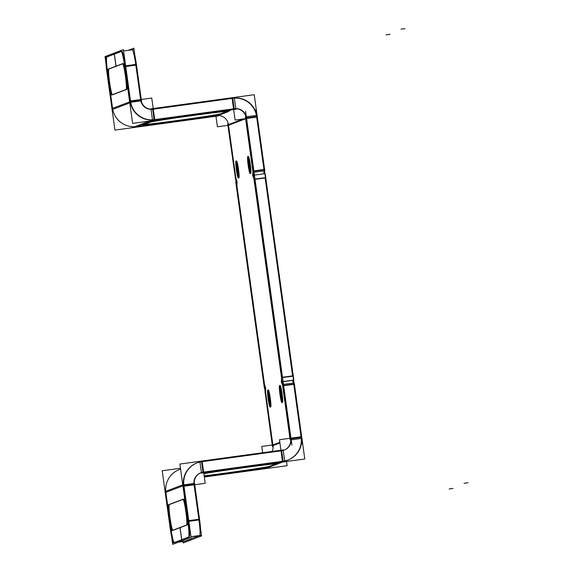 <?xml version="1.0" encoding="UTF-8"?>
<svg xmlns="http://www.w3.org/2000/svg" width="573" height="573" viewBox="0 0 573 573"><rect width="100%" height="100%" fill="white"/><g stroke="black" fill="none" stroke-linecap="round" stroke-linejoin="round"><path stroke-width="0.86" d="M282.912 384.476L282.038 381.417L282.912 384.476M283.306 385.794L290.575 438.202L283.306 385.794M272.891 444.92L265.586 392.233L265.722 388.308L265.586 392.233L272.891 444.92L261.782 446.439L262.656 452.727M264.49 384.34L265.628 387.728L264.49 384.34L236.943 185.838L237.079 181.906L236.943 185.838L264.49 384.34M228.534 125.251L235.847 177.938L236.993 181.333L235.847 177.938L228.534 125.251L217.425 126.776L215.878 115.624M246.218 118.532L253.488 170.919L246.218 118.532M253.381 175.431L253.488 172.315L253.381 175.431M254.663 179.399L282.124 377.32L254.663 179.399M250.752 173.454A8.574 0.774 82.2 0 0 250.322 164.68A8.574 0.774 82.2 0 0 248.396 156.479A8.574 0.774 82.2 0 1 248.417 156.472A8.574 0.774 82.2 0 1 250.337 164.773A8.574 0.774 82.2 0 1 250.752 173.454A8.574 0.774 82.2 0 1 250.738 173.461M250.308 172.724A8.574 0.774 82.2 0 1 248.804 165.074A8.574 0.774 82.2 0 1 248.195 157.296A8.574 0.774 82.2 0 0 248.804 165.074A8.574 0.774 82.2 0 0 250.308 172.724M280.176 385.507A8.574 0.774 82.2 0 1 280.197 385.507A8.574 0.774 82.2 0 1 282.117 393.809A8.574 0.774 82.2 0 1 282.532 402.49A8.574 0.774 82.2 0 1 282.518 402.497A8.574 0.774 82.2 0 0 282.102 393.715A8.574 0.774 82.2 0 0 280.176 385.507M282.088 401.752A8.574 0.774 82.2 0 1 280.584 394.102A8.574 0.774 82.2 0 1 279.982 386.331A8.574 0.774 82.2 0 0 280.584 394.102A8.574 0.774 82.2 0 0 282.088 401.752M268.357 389.998A8.574 0.774 82.2 0 1 268.372 389.998A8.574 0.774 82.2 0 1 270.291 398.299A8.574 0.774 82.2 0 1 270.714 406.98A8.574 0.774 82.2 0 1 270.7 406.988A8.574 0.774 82.2 0 0 270.284 398.206A8.574 0.774 82.2 0 0 268.357 389.998M270.27 406.25A8.574 0.774 82.2 0 1 268.766 398.593A8.574 0.774 82.2 0 1 268.157 390.822A8.574 0.774 82.2 0 0 268.766 398.593A8.574 0.774 82.2 0 0 270.27 406.25M238.934 177.945A8.574 0.774 82.2 0 0 238.497 169.171A8.574 0.774 82.2 0 0 236.577 160.97A8.574 0.774 82.2 0 1 236.592 160.963A8.574 0.774 82.2 0 1 238.511 169.264A8.574 0.774 82.2 0 1 238.934 177.945A8.574 0.774 82.2 0 1 238.92 177.952M238.49 177.215A8.574 0.774 82.2 0 1 236.986 169.565A8.574 0.774 82.2 0 1 236.377 161.787A8.574 0.774 82.2 0 0 236.986 169.565A8.574 0.774 82.2 0 0 238.49 177.215M293.77 384.361L301.04 436.755L293.77 384.361M256.683 117.114L263.952 169.486L256.683 117.114M263.852 173.812L263.952 170.883L263.852 173.812M265.127 177.967L292.595 375.888L265.127 177.967M292.488 380.4L293.383 383.043L292.488 380.4L283.105 381.682L292.488 380.4M283.628 385.464L293.727 384.089L283.628 385.464M282.532 377.571L292.631 376.189L282.532 377.571M254.992 179.07L265.091 177.687L254.992 179.07M253.896 171.169L263.995 169.787L253.896 171.169M232.745 98.312A21.215 21.122 69.2 0 1 256.597 116.455A21.215 21.122 69.2 0 0 232.745 98.312L234.192 108.734M246.125 117.888A10.608 10.558 69.2 0 0 234.207 108.813A10.608 10.558 69.2 0 1 246.125 117.888M152.64 109.271L232.137 98.398L152.64 109.271L154.087 119.693M151.365 109.371A10.608 10.558 -110.8 0 1 140.908 101.199A10.608 10.558 -110.8 0 0 151.365 109.371L234.701 97.962M135.013 126.64A21.215 21.122 -110.8 0 1 112.738 109.357A21.215 21.122 -110.8 0 0 135.013 126.64M152.69 119.922A21.215 21.122 -110.8 0 1 130.415 102.639A21.215 21.122 -110.8 0 0 152.69 119.922M116.061 66.153L114.385 54.12L121.376 51.463L114.385 54.12L116.061 66.153M125.286 65.866A15.951 1.447 -97.8 0 0 121.834 51.291A15.951 1.447 -97.8 0 0 121.805 51.298A15.951 1.447 -97.8 0 1 125.286 65.866M130.25 101.636L125.387 66.568L130.25 101.636M129.627 101.872L112.573 108.347L109.328 84.997L112.573 108.347L129.627 101.872L112.215 108.483M108.612 79.833L107.796 73.931L108.612 79.833M106.9 56.963A15.951 1.447 -97.8 0 0 107.703 73.287A15.951 1.447 -97.8 0 1 106.9 56.963M106.915 56.956L114.306 54.148L115.99 66.182L114.321 54.141L106.915 56.956M108.949 69.011L115.997 66.332L108.949 69.011M108.913 69.032A13.014 1.182 -97.8 0 0 109.479 81.488A13.014 1.182 -97.8 0 0 112.322 94.71A13.014 1.182 -97.8 0 1 109.479 81.488A13.014 1.182 -97.8 0 1 108.913 69.032M126.726 89.395L112.516 94.796L126.726 89.395M126.819 89.316A13.014 1.182 -97.8 0 0 126.404 78.666A13.014 1.182 -97.8 0 1 126.819 89.316M125.688 73.502A13.014 1.182 -97.8 0 0 123.174 63.61L116.083 66.303L123.152 63.617A13.014 1.182 -97.8 0 1 125.688 73.502M132.27 49.865A15.951 1.447 82.2 0 1 132.306 49.858A15.951 1.447 82.2 0 1 135.751 64.434A15.951 1.447 82.2 0 0 132.27 49.865M140.714 100.203L135.851 65.136L125.752 66.518L135.851 65.136L140.714 100.203L130.615 101.586M233.648 108.891L154.101 119.778L233.648 108.891M215.964 115.61L208.952 116.57L215.964 115.61M150.312 124.592L136.417 126.497L151.379 120.81L136.417 126.497L150.312 124.592M142.505 124.441L150.133 121.54L142.505 124.441L142.598 125.086M228.971 110.668A39.874 0.831 172.1 0 0 221.114 111.269A39.874 0.831 172.1 0 1 228.971 110.668M162.467 119.291A39.874 0.831 172.1 0 0 150.284 121.49A39.874 0.831 172.1 0 1 162.467 119.291M144.024 124.542A39.874 0.831 172.1 0 0 183.869 119.614A39.874 0.831 172.1 0 0 220.641 113.834A39.874 0.831 172.1 0 1 183.869 119.614A39.874 0.831 172.1 0 1 144.024 124.542M217.633 115.116L216.522 115.531A10.608 10.558 69.2 0 1 228.448 124.606L243.41 118.919L228.448 124.606A10.608 10.558 69.2 0 0 216.522 115.531L216.171 115.667M269.904 466.888A21.215 21.122 -110.8 0 1 267.455 467.632A21.215 21.122 -110.8 0 0 269.904 466.888L269.697 466.966M272.984 445.572A10.608 10.558 -110.8 0 1 272.132 451.431A10.608 10.558 -110.8 0 0 272.984 445.572L279.911 442.936L272.984 445.572M287.732 460.112A21.215 21.122 -110.8 0 1 283.112 461.294A21.215 21.122 -110.8 0 0 301.133 437.421A21.215 21.122 -110.8 0 1 287.911 460.047M283.112 461.294L203.737 472.152L283.112 461.294M266.538 467.589L257.864 469.043L266.538 467.589L265.077 468.141M204.167 475.841A39.874 0.831 172.1 0 0 245.122 470.318A39.874 0.831 172.1 0 0 270.105 466.15A39.874 0.831 172.1 0 1 245.122 470.318A39.874 0.831 172.1 0 1 204.167 475.841M276.301 463.793L270.248 466.093L276.301 463.793M277.884 463.149A39.874 0.831 172.1 0 0 270.019 463.743A39.874 0.831 172.1 0 1 277.733 463.249M211.38 471.765A39.874 0.831 172.1 0 0 203.773 473.026A39.874 0.831 172.1 0 1 211.38 471.765M200.7 472.84A10.608 10.558 69.2 0 0 193.91 483.154A10.608 10.558 69.2 0 1 203.007 472.252A10.608 10.558 69.2 0 0 200.872 472.775M196.933 462.927A21.215 21.122 69.2 0 0 183.417 484.593A21.215 21.122 69.2 0 1 201.553 461.745A21.215 21.122 69.2 0 0 197.105 462.855M178.898 469.774L179.249 469.645A21.215 21.122 69.2 0 0 165.74 491.312A21.215 21.122 69.2 0 1 180.595 469.18M180.094 527.64L181.763 539.68L180.094 527.64L187.17 524.954L180.094 527.64M187.256 524.875A13.014 1.182 -97.8 0 0 186.848 514.225A13.014 1.182 -97.8 0 1 187.256 524.875M183.589 499.176L169.386 504.569L183.589 499.176A13.014 1.182 -97.8 0 1 186.132 509.06A13.014 1.182 -97.8 0 0 183.611 499.169M169.35 504.584A13.014 1.182 -97.8 0 0 169.916 517.047A13.014 1.182 -97.8 0 0 172.76 530.269A13.014 1.182 -97.8 0 1 169.916 517.047A13.014 1.182 -97.8 0 1 169.35 504.584M180.015 527.669L172.953 530.354L180.015 527.669L181.698 539.702L180.022 527.669M181.705 539.859L174.299 542.674L181.705 539.859M170.718 527.404A15.951 1.447 -97.8 0 0 174.085 542.595A15.951 1.447 -97.8 0 1 170.718 527.404M182.909 485.854L165.855 492.336L169.049 515.392L165.855 492.336L182.909 485.854L165.497 492.472M169.773 520.556L170.632 526.752L169.773 520.556M183.532 485.618L188.402 520.685L183.532 485.618M189.305 536.922A15.951 1.447 -97.8 0 0 188.496 521.387A15.951 1.447 -97.8 0 1 189.305 536.922M189.205 537.008L181.784 539.823L189.205 537.008M191.002 536.765L199.669 535.576L191.532 538.498L199.669 535.576L191.002 536.765L200.314 535.49M191.547 538.663L184.764 541.241L178.704 542.072L184.764 541.241L191.547 538.663M198.96 519.955A15.951 1.447 82.2 0 1 199.769 535.49A15.951 1.447 82.2 0 0 198.96 519.955M193.996 484.185L198.867 519.253L188.768 520.635L198.867 519.253L193.996 484.185L183.897 485.567M284.144 450.127A10.608 10.558 -110.8 0 0 290.661 438.854A10.608 10.558 -110.8 0 1 281.658 450.786L202.255 461.652L281.658 450.786L283.105 461.201M264.998 390.679L264.676 388.358M236.026 181.913L235.689 179.471M291.908 445.135L245.588 111.334M238.225 178.031A8.574 0.774 -97.8 0 0 238.275 178.038A8.574 0.774 -97.8 0 0 237.881 169.443A8.574 0.774 -97.8 0 0 235.947 161.049A8.574 0.774 -97.8 0 0 235.875 161.099M235.99 161.056A8.574 0.774 -97.8 0 0 235.947 161.049A8.574 0.774 -97.8 0 0 236.341 169.651A8.574 0.774 -97.8 0 0 238.275 178.038A8.574 0.774 -97.8 0 0 238.339 177.988M301.326 444.104L302.372 443.703L256.059 109.901L255.15 110.245M270.005 407.066A8.574 0.774 -97.8 0 0 270.055 407.074A8.574 0.774 -97.8 0 0 269.661 398.471A8.574 0.774 -97.8 0 0 267.727 390.084A8.574 0.774 -97.8 0 0 267.655 390.134M267.77 390.091A8.574 0.774 -97.8 0 0 267.727 390.084A8.574 0.774 -97.8 0 0 268.121 398.686A8.574 0.774 -97.8 0 0 270.055 407.074A8.574 0.774 -97.8 0 0 270.119 407.023M281.83 402.575A8.574 0.774 -97.8 0 0 281.873 402.583A8.574 0.774 -97.8 0 0 281.479 393.98A8.574 0.774 -97.8 0 0 279.552 385.593A8.574 0.774 -97.8 0 0 279.481 385.643M279.595 385.6A8.574 0.774 -97.8 0 0 279.552 385.593A8.574 0.774 -97.8 0 0 279.939 394.195A8.574 0.774 -97.8 0 0 281.873 402.583A8.574 0.774 -97.8 0 0 281.945 402.533M250.05 173.54A8.574 0.774 -97.8 0 0 250.093 173.547A8.574 0.774 -97.8 0 0 249.699 164.945A8.574 0.774 -97.8 0 0 247.765 156.558A8.574 0.774 -97.8 0 0 247.701 156.608M247.815 156.565A8.574 0.774 -97.8 0 0 247.765 156.558A8.574 0.774 -97.8 0 0 248.159 165.16A8.574 0.774 -97.8 0 0 250.093 173.547A8.574 0.774 -97.8 0 0 250.165 173.497M294.415 384.275L301.921 438.395L290.167 440.007L282.468 384.54L294.228 382.929L294.465 384.268L282.711 385.88L281.286 381.647M294.028 382.957L293.892 382.556M252.643 175.252L254.068 179.478L265.829 177.866L265.184 173.626L253.431 175.238L282.074 381.675L293.827 380.071L293.29 375.788L281.536 377.399L281.364 382.227M265.772 177.874L293.24 375.795M264.583 171.348L264.604 170.79M264.597 169.4L257.091 115.302L245.337 116.906L253.03 172.38L264.79 170.768L264.647 169.393L252.894 170.998L252.729 175.832M235.109 120.058L257.327 117.014L254.233 94.71L232.008 97.754L235.109 120.058M257.026 116.985A21.215 21.122 69.2 0 0 232.445 98.277M153.636 109.028A10.608 10.558 -110.8 0 1 141.001 99.416M111.835 107.788L114.929 130.092L137.155 127.056M155.111 119.542A21.215 21.122 -110.8 0 1 130.522 100.841M112.358 109.5L129.77 102.889M106.026 63.89L105.017 56.605L123.403 49.622L130.744 102.517M116.097 66.547L114.342 53.876M108.011 69.211L122.787 63.596M122.436 63.761A13.014 1.182 82.2 0 1 122.529 63.696A13.014 1.182 82.2 0 1 125.466 76.431A13.014 1.182 82.2 0 1 126.06 89.488A13.014 1.182 82.2 0 1 126.01 89.481M126.368 89.374L111.585 94.989M111.936 94.832A13.014 1.182 82.2 0 1 111.842 94.889A13.014 1.182 82.2 0 1 108.913 82.154A13.014 1.182 82.2 0 1 108.318 69.097A13.014 1.182 82.2 0 1 108.369 69.104M128.166 50.352L133.874 48.189L141.209 101.084M133.215 49.665L123.596 50.983M105.955 57.164L121.462 51.276M116.033 66.575L114.271 53.905M107.151 74.017A15.951 1.447 82.2 0 1 106.284 57.042A15.951 1.447 82.2 0 1 106.313 57.042M112.022 109.142L106.965 72.671M134.92 55.767A15.951 1.447 82.2 0 1 136.589 65.694M124.828 67.306L124.828 67.306A15.951 1.447 82.2 0 0 121.189 51.377A15.951 1.447 82.2 0 0 121.104 51.42M141.459 100.812L129.706 102.424L124.642 65.952L136.403 64.348L141.459 100.812M141.008 99.501L151.738 98.033L153.27 109.099M153.285 109.164L154.832 120.337L132.614 123.374L129.519 101.07L140.65 99.552M234.336 98.012L234.257 97.446L150.95 108.841L152.583 120.645L235.897 109.242L235.804 108.598M235.797 108.512L234.35 98.09M236.162 108.462L152.848 119.864M149.782 121.025L134.462 126.848M245.595 118.769L228.161 125.394M246.548 118.403A10.608 10.558 69.2 0 0 233.913 108.791M230.933 109.923L215.527 115.775M218.213 115.961L134.906 127.364M235.553 179.07L227.653 123.625M235.166 177.752L236.534 181.985M236.341 186.225L236.456 181.405M265.077 388.301L264.397 388.394L235.747 181.956L236.441 181.863M263.802 384.146L265.177 388.379M264.984 392.627L265.091 387.799M264.977 391.23L272.49 446.725M264.876 468.743L287.102 465.706L286.514 461.487M301.384 436.626A21.215 21.122 -110.8 0 1 282.811 461.236M204.332 477.03L267.125 468.435L267.039 467.79L268.63 467.181M277.955 463.643L282.002 462.103M285.067 460.936L201.76 472.338M204.009 472.052A10.608 10.558 69.2 0 0 194.462 484.701M203.644 472.08L202.104 461.014L179.886 464.051L182.98 486.355L205.198 483.318L203.659 472.181M202.563 461.537A21.215 21.122 69.2 0 0 183.99 486.14M182.766 484.837L165.361 491.455M183.747 484.464L191.088 537.367L172.702 544.35L171.649 536.772M180.051 527.396L181.806 540.074M179.979 527.425L181.734 540.095M200.614 535.375L190.995 536.693M185.108 541.263L178.404 542.18M188.861 536.98L173.354 542.875M187.665 520.126L187.665 520.126A15.951 1.447 82.2 0 1 188.531 537.102A15.951 1.447 82.2 0 1 188.503 537.102M199.418 518.515A15.951 1.447 82.2 0 1 200.543 528.65M194.548 483.397L182.794 485.009L187.851 521.473L199.612 519.869L194.548 483.397M194.211 483.039L201.553 535.934L183.167 542.918L182.973 541.557M186.805 524.932L172.022 530.548M172.373 530.39A13.014 1.182 82.2 0 1 172.287 530.448A13.014 1.182 82.2 0 1 169.35 517.713A13.014 1.182 82.2 0 1 168.756 504.655A13.014 1.182 82.2 0 1 168.806 504.663M168.448 504.77L183.231 499.155M182.88 499.312A13.014 1.182 82.2 0 1 182.966 499.255A13.014 1.182 82.2 0 1 185.903 511.99A13.014 1.182 82.2 0 1 186.497 525.047A13.014 1.182 82.2 0 1 186.447 525.04M165.11 491.727L170.174 528.191M173.705 542.724A15.951 1.447 82.2 0 1 173.626 542.767A15.951 1.447 82.2 0 1 169.988 526.845M165.296 493.074L162.202 470.77L180.466 468.27M199.884 461.988L283.614 450.435M272.519 445.056L279.817 442.284M290.905 438.073A10.608 10.558 -110.8 0 1 281.364 450.722M290.926 438.152L301.685 436.683L304.779 458.987L282.561 462.024L279.466 439.72L290.554 438.209M284.717 461.072L284.802 461.716L201.495 473.119L199.855 461.322L283.169 449.92L283.248 450.485M283.255 450.564L284.702 460.986M270.334 466.723A39.874 0.831 -7.9 0 1 246.361 470.798A39.874 0.831 -7.9 0 1 204.253 476.485M277.977 463.836L270.041 466.852M203.866 473.678A39.874 0.831 -7.9 0 1 248.245 467.11A39.874 0.831 -7.9 0 1 277.977 463.801A39.874 0.831 -7.9 0 1 277.525 463.994M142.892 124.978L142.892 124.993A39.874 0.831 -7.9 0 0 142.448 125.186A39.874 0.831 -7.9 0 0 181.505 120.602A39.874 0.831 -7.9 0 0 221.429 114.249M142.34 124.391L142.448 125.143L150.377 122.128L150.269 121.383M150.083 122.242L150.083 122.264A39.874 0.831 -7.9 0 1 190.007 115.904A39.874 0.831 -7.9 0 1 229.064 111.327A39.874 0.831 -7.9 0 1 228.62 111.513M229.064 111.363L221.135 114.378M256.597 116.455L246.49 117.837M231.492 109.851L228.992 110.797M277.905 463.271L280.398 462.325M201.553 461.745L203 472.166M301.133 437.421L291.027 438.803M390.063 34.316L386.123 34.853M404.968 28.65L401.036 29.187M136.496 65.05L124.742 66.654M467.983 482.767L464.044 483.304M453.071 488.432L449.139 488.97M132.95 49.772L132.306 49.858M277.977 463.822L282.776 461.996L277.977 463.822"/></g></svg>
